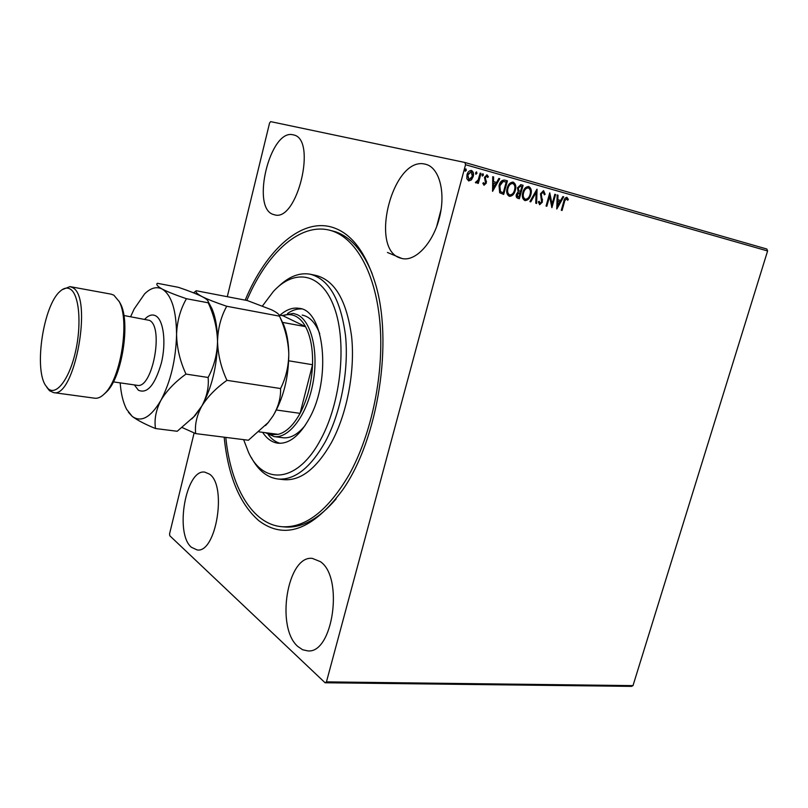 <?xml version="1.0" encoding="UTF-8"?>
<svg xmlns="http://www.w3.org/2000/svg" width="808" height="808" viewBox="0 0 808 808"><rect width="100%" height="100%" fill="white"/><g stroke="black" fill="none" stroke-linecap="round" stroke-linejoin="round"><path stroke-width="1.21" d="M245.198 300.142C266.024 249.955 301.778 216.948 333.401 227.644C351.591 233.835 365.438 252.035 374.962 282.245C393.607 340.673 378.285 439.269 342.693 489.86C312.767 530.018 284.81 540.289 258.802 520.675C239.633 503.818 228.088 475.993 224.169 437.189M372.094 273.498C362.782 250.803 350.571 236.885 335.471 231.755L329.533 230.179M425.24 164.186C392.91 155.469 368.65 249.349 400.465 258.085L402.162 258.55C415.524 261.691 433.078 243.097 439.431 217.726C445.955 192.405 439.289 167.549 425.786 164.317L425.24 164.186M441.158 209.171L436.572 226.876M209.454 474.104L204.788 472.125C185.901 468.691 174.427 533.432 191.405 547.279L197.122 549.935C216.17 553.46 227.24 485.487 209.454 474.104M320.342 561.631L312.343 558.389C287.294 555.056 275.427 627.765 297.93 646.562L302.647 649.753L307.727 650.884C333.058 654.015 343.895 577.053 320.342 561.631M293.152 134.835C270.094 128.3 250.601 208.545 273.498 214.514L274.457 214.787C297.213 222.523 317.413 138.784 293.456 134.906L293.152 134.835M227.29 296.708L269.569 123.028L270.64 121.624L464.933 162.489L766.822 249.016L767.6 250.965L465.549 164.721L326.452 681.871L632.997 685.628L631.462 686.376L325.089 682.76L169.791 535.755L169.569 533.825L194.122 432.947M471.407 179.911L468.66 180.952L466.822 178.649L466.963 174.821C467.721 171.953 469.226 170.508 471.488 170.488C473.417 171.69 473.983 173.71 473.195 176.568L471.407 179.911L468.549 180.911M481.023 173.387L478.296 183.436L477.457 183.194L477.851 181.719L475.942 182.972L475.387 182.446L478.195 179.942L480.174 173.144L481.023 173.387L477.841 183.305M484.063 185.224L482.831 183.345L483.558 182.628L484.335 183.982L485.517 182.85L484.477 177.295L487.032 174.892L488.375 176.74L487.648 177.528L486.79 176.154L485.325 177.477L486.365 183.042L484.063 185.224M504.939 180.164L507.414 180.861L503.697 194.405L499.677 192.769L499.041 185.628C499.94 181.851 501.819 180.002 504.687 180.093L507.414 180.861M523.089 185.295L519.372 198.718L517.898 198.314C516.332 197.768 515.837 196.435 516.403 194.314L518.17 191.728L517.474 187.83L520.897 184.678L523.089 185.295L518.908 198.596M537.057 189.254L536.633 203.475L535.775 203.232L536.088 192.456L530.765 201.859L529.907 201.616L536.916 189.224M554.823 194.284L555.601 194.506L551.894 207.676L549.602 196.435L546.834 206.282L546.057 206.07L549.763 192.859L552.066 204.091L554.823 194.284M564.519 201.768L562.055 210.474L561.287 210.262L563.782 201.424C564.156 198.96 565.196 197.607 566.903 197.344L568.357 199.394L567.691 200.283L566.539 198.697L564.035 201.657L561.58 210.343M767.6 250.965L632.997 685.628M556.803 209.03L557.146 194.95L557.995 195.183L557.833 199.697L560.651 200.485L562.873 196.566L563.711 196.809L556.803 209.03M543.653 190.759L545.137 194.304L544.309 194.799L543.33 192.132L541.269 193.981L542.39 202.101L539.704 204.687L538.35 201.899L539.199 201.253L540.087 203.323L541.592 201.939L540.491 193.738L543.481 190.718M530.846 194.637C529.846 198.445 527.876 200.445 524.947 200.616C522.423 199.041 521.726 196.324 522.837 192.466C523.857 188.628 525.836 186.658 528.785 186.537C531.25 188.153 531.937 190.85 530.846 194.637L530.371 194.526C529.452 198.101 527.594 200.111 524.816 200.576M515.332 190.304C514.332 194.152 512.343 196.162 509.363 196.334C506.798 194.728 506.071 191.981 507.192 188.102C508.202 184.224 510.212 182.234 513.201 182.123C515.716 183.759 516.423 186.486 515.332 190.304L514.868 190.193C513.938 193.799 512.06 195.829 509.242 196.293M492.587 191.344L492.718 176.7L493.627 176.952L493.536 181.638L496.556 182.487L498.859 178.437L499.758 178.689L492.587 191.344M483.416 175.104L482.406 176.053L482.022 174.71L483.033 173.76L483.416 175.104L482.214 175.952M476.962 173.276L475.952 174.235L475.559 172.882L476.569 171.932L476.962 173.276L475.761 174.134M466.347 170.276L465.327 171.235L464.923 169.872L465.953 168.923L466.347 170.276L465.135 171.134M325.089 682.76L326.452 681.871M465.549 164.721L464.933 162.489M246.783 300.445L249.844 293.647C269.549 251.187 300.303 223.675 328.412 229.916C353.55 235.249 374.68 269.306 379.699 320.17C384.699 370.973 372.205 433.421 349.026 474.841C327.856 510.696 305.606 527.998 282.275 526.735L285.274 526.998C302.131 528.159 319.079 518.786 336.138 498.889M566.57 197.293L568.357 199.394M567.883 199.283L567.469 199.828M564.035 201.657L566.539 198.697M557.146 194.97L557.995 195.183M557.51 195.082L557.833 199.697M557.358 199.586L560.651 200.485M562.853 196.597L563.711 196.809M563.226 196.697L556.692 208.252M557.793 201.131L557.146 205.737L559.944 201.737L557.793 201.131L557.631 205.848M554.813 194.314L555.601 194.506M555.116 194.405L551.601 206.929M546.37 206.151L549.602 196.435M549.591 193.476L552.066 204.091M543.319 190.698L545.137 194.304M541.269 193.981L543.33 192.132M540.794 193.869L541.168 195.354M540.693 195.253L542.552 199.97M542.077 199.859L542.39 202.101M541.915 201.99L539.512 204.616M538.774 201.566L540.087 203.323M536.552 189.86L536.169 203.343M530.311 201.727L536.088 192.456M528.381 186.456C530.785 188.113 531.452 190.799 530.371 194.526M528.18 187.87L527.866 187.799C525.523 187.951 523.958 189.557 523.17 192.587C522.291 195.637 522.837 197.819 524.816 199.132L524.968 199.162M523.635 192.698C522.756 195.748 523.311 197.93 525.291 199.243C527.654 199.091 529.24 197.485 530.048 194.425C530.927 191.395 530.391 189.234 528.432 187.921L528.341 187.9C525.998 188.062 524.432 189.658 523.635 192.698L523.17 192.587M520.645 184.638L522.625 185.194M520.514 186.082L517.807 187.951L518.413 190.708L520.524 191.446L521.907 186.446L520.756 186.133L518.271 188.052L518.877 190.819L520.524 191.446M519.382 192.627L516.746 194.405L517.645 196.778L518.948 197.122L520.14 192.819L517.211 194.516L518.12 196.889L518.948 197.122M512.797 182.042C515.262 183.709 515.948 186.426 514.868 190.193M512.585 183.466L512.282 183.396C509.909 183.547 508.323 185.163 507.535 188.224C506.656 191.304 507.222 193.506 509.242 194.829L509.404 194.869M508 188.325C507.121 191.405 507.687 193.617 509.707 194.94C512.11 194.799 513.716 193.173 514.524 190.082C515.403 187.032 514.847 184.84 512.848 183.517L512.757 183.497C510.373 183.658 508.788 185.264 508 188.325L507.535 188.224M506.949 180.76L503.233 194.273M504.455 181.558L502.586 181.396L499.394 185.759L500 191.496L503.263 192.789L506.222 182.022L503.051 181.497L499.859 185.86L500.465 191.607L503.263 192.789M492.718 176.73L493.627 176.952M493.163 176.851L493.536 181.638M493.072 181.537L496.556 182.487M498.839 178.457L499.758 178.689M499.294 178.588L492.466 190.637M493.506 183.143L492.961 187.931L495.829 183.79L493.506 183.143L493.425 188.042M483.214 182.972L484.335 183.982M486.709 174.841L488.375 176.74M485.325 177.477L486.79 176.154M484.861 177.376L485.265 178.487M484.8 178.386L485.871 179.77M485.416 179.669L486.517 181.426M486.052 181.315L486.365 183.042M485.901 182.931L483.901 185.163M482.76 173.76L482.952 175.003M475.771 182.891L477.851 181.719M476.296 171.932L476.508 173.175M471.104 170.417C472.973 171.649 473.518 173.669 472.731 176.467L473.195 176.568M472.731 176.467L470.943 179.81M471.024 171.71L467.357 174.952L469.004 179.709L472.347 176.326L471.155 171.73L467.812 175.053L469.004 179.709M465.681 168.923L465.893 170.175M243.632 439.643L248.47 452.228C263.489 485.719 297.91 483.093 320.907 439.118C341.087 401.899 347.046 342.37 334.361 307.737C321.837 272.791 294.96 268.014 273.478 291.345L262.479 305.939M278.548 286.466C288.941 276.508 299.455 272.417 310.09 274.195C328.917 279.043 340.724 299.546 345.531 335.714C349.006 370.347 340.835 412.918 325.25 441.845C310.545 467.721 294.88 480.124 278.255 479.053C267.276 477.7 258.308 470.529 251.339 457.53M281.921 315.564L293.314 313.403L297.263 314.666C311.474 320.988 318.968 352.157 312.878 383.588C306.949 415.07 289.082 438.653 274.164 436.603L283.123 437.764C290.547 438.491 297.899 434.371 305.182 425.402M268.276 434.674C271.69 439.209 275.619 442.097 280.073 443.319M280.002 315.201C286.345 309.605 292.688 307.313 299.031 308.313C324.25 309.848 331.795 378.275 309.525 418.039C299.798 435.623 289.315 444.016 278.063 443.218C272.033 442.441 266.892 438.815 262.63 432.32M387.446 252.48L401.495 258.318M283.477 479.619L284.224 479.7C300.94 480.78 316.665 468.428 331.401 442.643C347.016 413.817 355.187 371.377 351.642 336.835C346.784 300.768 334.896 280.305 315.979 275.437L310.848 274.356M282.275 526.735C252.187 524.685 230.684 486.547 225.796 437.391M301.465 308.939C296.849 308.717 292.213 310.232 287.557 313.494M319.766 333.805C315.534 322.776 309.676 316.534 302.192 315.09M267.387 432.947L272.589 434.654L278.144 434.351C286.103 432.341 293.405 425.341 300.071 413.363C307.525 399.132 311.676 382.921 312.544 364.721C312.969 348.965 310.625 336.269 305.525 326.634C302.677 321.473 299.283 317.948 295.344 316.069C291.405 314.241 287.274 314.14 282.972 315.756L279.083 315.029M274.164 436.603L265.408 432.684M282.517 322.382L305.525 326.634L282.972 315.756M276.397 409.999L300.071 413.363L312.544 364.721L288.688 360.792M278.144 434.351L259.014 431.856M118.877 300.98L120.331 303.495C130.734 321.736 122.099 377.235 106.595 391.87L104.131 394.122M94.657 398.192L94.94 398.233C98.111 398.576 101.434 396.95 104.899 393.334C120.978 378.184 129.957 320.453 119.17 301.556L113.857 295.173L111.12 294.152L70.256 286.668M48.096 388.638C56.227 396.223 69.337 379.285 75.528 351.591C81.85 323.988 79.144 294.334 70.326 289.153C67.094 287.204 63.6 288.001 59.832 291.567C43.612 305.626 34.037 367.196 45.299 385.042L48.096 388.638M62.165 289.678L69.993 286.618L72.569 287.618C93.253 296.93 74.639 398.677 53.51 392.597L49.51 390.708L46.753 387.224M280.578 388.537C280.901 397.677 278.376 406.838 272.983 416.019L268.246 422.493L248.399 440.239L195.688 433.603C194.657 424.846 196.687 415.686 201.778 406.121C207.595 396.748 215.988 388.153 226.937 380.336L280.578 388.537C285.941 377.791 288.678 366.125 288.789 353.54C288.193 340.703 285.103 328.24 279.497 316.16L226.715 306.262C215.958 302.626 207.737 299.404 202.05 296.597C197.142 293.94 195.203 291.991 196.243 290.749L247.319 300.546L271.579 309.797C276.982 312.484 279.629 314.605 279.497 316.15L279.497 316.16M226.937 380.336C221.079 367.691 217.948 354.722 217.534 341.41C217.907 328.412 220.968 316.696 226.715 306.262M196.243 290.749L193.567 292.849M182.113 427.523L195.688 433.603M191.738 418.948L195.213 415.423L201.778 406.121C211.827 387.779 217.079 366.206 217.534 341.41C217.453 327.957 215.554 316.968 211.847 308.464L209.191 303.505M280.962 319.18L283.8 325.038C286.891 332.896 288.557 342.4 288.789 353.54C288.688 377.568 283.426 398.394 272.983 416.019L268.246 422.493M265.539 425.553L268.721 422.008M120.17 382.861C121.008 393.89 123.18 402.727 126.674 409.393L132.219 416.403C141.208 422.786 150.753 417.453 160.853 400.425C166.549 390.84 174.932 382.063 185.981 374.084C180.002 361.196 176.871 347.975 176.568 334.441C177.083 321.21 180.366 309.302 186.436 298.718C175.689 295.051 167.589 291.819 162.145 289.032C157.499 286.386 155.904 284.466 157.348 283.285L178.366 287.315C188.466 290.708 196.364 293.799 202.05 296.597C206.151 298.758 208.222 300.505 208.292 301.839L208.212 302.798C214.009 315.292 217.12 328.169 217.534 341.41C217.201 354.389 214.059 366.408 208.121 377.467C209.04 387.012 206.919 396.566 201.778 406.121L193.799 416.787L177.215 431.27L155.5 428.533C154.136 419.584 155.914 410.212 160.853 400.425C170.66 381.669 175.902 359.681 176.568 334.441C176.275 309.989 171.468 294.859 162.145 289.032C156.601 286.264 150.763 287.87 144.632 293.849L134.138 309.02L130.643 316.685M128.411 412.242L132.219 416.403C137.34 420.231 145.097 424.281 155.5 428.533M186.436 298.718L208.212 302.798M185.981 374.084L208.121 377.467M144.814 319.16C148.692 315.1 152.369 314.009 155.833 315.908C163.549 320.17 166.357 342.36 161.438 362.772C154.995 384.992 147.309 394.142 138.37 390.203L134.391 384.911M137.037 385.295L137.229 385.325C152.348 389.305 164.165 327.068 149.48 320.372L123.877 315.504M278.255 479.053L284.224 479.7M120.331 303.495L119.17 301.556M106.595 391.87L104.899 393.334M53.51 392.597L94.94 398.233M113.362 381.881L137.097 385.305M283.8 325.038L279.497 316.15M195.213 415.423L193.799 416.787M211.847 308.464L208.292 301.839"/></g></svg>
